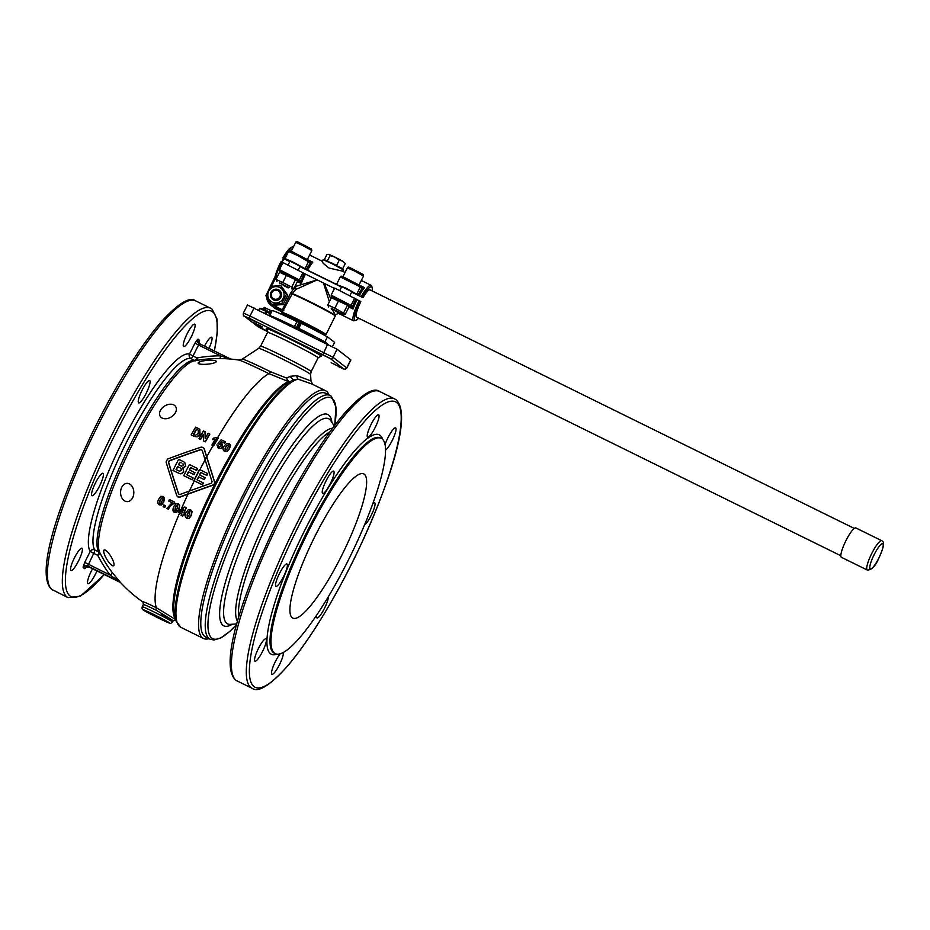 <?xml version="1.0" encoding="UTF-8"?>
<svg xmlns="http://www.w3.org/2000/svg" width="930" height="930" viewBox="0 0 930 930"><rect width="100%" height="100%" fill="white"/><g stroke="black" fill="none" stroke-linecap="round" stroke-linejoin="round"><path stroke-width="1.4" d="M204.472 346.146A12.45 2.523 -63.8 0 1 211.645 337.265A12.45 2.523 -63.8 0 1 211.738 337.323A12.45 2.523 -63.8 0 1 208.971 348.366M70.901 570.497A12.45 2.523 -63.8 0 1 74.342 558.047A12.45 2.523 -63.8 0 1 81.991 548.212A12.45 2.523 -63.8 0 1 82.073 548.27A12.45 2.523 -63.8 0 1 78.632 560.732A12.45 2.523 -63.8 0 1 70.982 570.555A12.45 2.523 -63.8 0 1 70.901 570.497M138.582 402.806A12.45 2.523 -63.8 0 1 142.023 390.356A12.45 2.523 -63.8 0 1 149.672 380.521A12.45 2.523 -63.8 0 1 149.753 380.579A12.45 2.523 -63.8 0 1 146.312 393.03A12.45 2.523 -63.8 0 1 138.663 402.864A12.45 2.523 -63.8 0 1 138.582 402.806M91.896 495.62A12.45 2.523 -63.8 0 1 95.348 483.158A12.45 2.523 -63.8 0 1 102.998 473.335A12.45 2.523 -63.8 0 1 103.079 473.382A12.45 2.523 -63.8 0 1 99.638 485.844A12.45 2.523 -63.8 0 1 91.989 495.667A12.45 2.523 -63.8 0 1 91.896 495.62M96.953 570.927A12.45 2.523 -63.8 0 1 87.955 583.656A12.45 2.523 -63.8 0 1 87.862 583.598A12.45 2.523 -63.8 0 1 92.558 568.765M183.582 346.448A12.45 2.523 -63.8 0 1 187.023 333.998A12.45 2.523 -63.8 0 1 194.672 324.163A12.45 2.523 -63.8 0 1 194.765 324.221A12.45 2.523 -63.8 0 1 191.324 336.672A12.45 2.523 -63.8 0 1 183.675 346.506A12.45 2.523 -63.8 0 1 183.582 346.448M175.665 619.566L156.426 607.767A18.926 0.756 -153.3 0 0 142.895 601.966A18.926 0.756 -153.3 0 0 142.976 602.036A133.571 133.571 0 0 1 120.191 582.134L112.309 572.624A3.395 0.674 -37.2 0 1 110.147 575.1L119.447 581.645A48.976 1.965 -153.3 0 0 119.947 582.075A48.976 1.965 -153.3 0 0 120.528 582.494M230.442 359.05L220.433 355.83A136.675 133.734 -52.3 0 0 197.02 357.945L197.218 360.317M120.33 582.285A3.395 3.371 -45.3 0 0 120.307 582.261L120.307 582.261A3.395 3.371 -45.3 0 0 119.447 581.645L87.746 566.033L93.732 553.362L97.743 555.338A3.395 0.686 116.2 0 0 98.627 553.164A3.395 0.686 116.2 0 0 98.754 551.92L94.744 549.944A3.395 3.301 -32.4 0 0 90.198 551.467L84.7 562.406L110.147 575.1A136.675 133.734 -52.3 0 1 97.743 555.338A3.395 0.639 -27.1 0 0 100.219 553.455M172.306 404.399A9.137 6.382 147.7 0 1 175.166 413.094A9.137 6.382 147.7 0 1 163.587 418.581A9.137 6.382 147.7 0 1 160.716 409.886A9.137 6.382 147.7 0 1 172.306 404.399M130.421 484.53A9.137 6.626 89.8 0 1 132.99 496.957A9.137 6.626 89.8 0 1 123.981 500.468A9.137 6.626 89.8 0 1 121.4 488.052A9.137 6.626 89.8 0 1 130.421 484.53M109.054 553.687A9.137 2.499 59.1 0 1 114.018 564.312A9.137 2.499 59.1 0 1 108.671 562.057A9.137 2.499 59.1 0 1 103.974 553.013A9.137 2.499 59.1 0 1 105.625 550.281A9.137 2.499 59.1 0 1 109.054 553.687M210.168 360.236A9.137 1.895 174.9 0 1 215.865 362.154A9.137 1.895 174.9 0 1 204.286 364.351A9.137 1.895 174.9 0 1 198.706 363.7A9.137 1.895 174.9 0 1 200.706 361.526A9.137 1.895 174.9 0 1 210.168 360.236M181.722 513.686L179.722 512.697A127.131 5.092 -153.3 0 0 178.688 512.186L178.49 512.035A128.317 5.138 26.7 0 1 179.537 512.546L181.745 513.639A134.71 27.249 116.2 0 0 181.025 515.336L182.501 516.069A134.71 27.249 -63.8 0 1 183.222 514.36L184.21 514.848A134.71 27.249 -63.8 0 1 184.814 513.441L183.826 512.953A134.71 27.249 -63.8 0 1 186.14 507.617L184.861 506.978L180.827 509.524A133.013 25.226 151.2 0 0 179.095 510.628A134.699 27.249 116.2 0 0 178.49 512.035M203.414 447.528L204.228 448.632A132.758 15.229 70.9 0 0 206.727 456.851L214.749 482.217L214.609 483.925L213.307 485.065L187.965 494.144A132.758 22.75 162 0 0 179.792 497.225L177.665 496.841M213.458 445.772L213.005 445.598A129.2 5.173 -153.3 0 0 212.121 445.168L211.935 445.017A130.374 5.22 26.7 0 1 212.807 445.447L213.458 445.772A134.71 27.249 -63.8 0 1 217.98 437.995L217.329 437.681A127.666 5.115 -153.3 0 0 216.748 437.391L213.342 438.228A134.664 27.237 116.2 0 0 212.552 439.576L215.179 439.425A134.699 27.249 116.2 0 0 211.935 445.017M215.365 439.565L212.552 439.576M238.615 360.015A42.036 1.686 26.7 0 1 268.944 373.651L287.661 381.254L287.672 381.916A1.697 1.604 -116 0 0 288.916 381.998L295.089 379.638A5.661 3.336 69.9 0 1 290.369 376.29L286.545 378.057L287.661 381.254A1.697 1.383 132.6 0 0 288.381 381.242L286.545 378.057L270.595 371.768A38.92 1.558 -153.3 0 0 242.195 359.166L238.615 360.015A133.571 133.571 0 0 0 194.393 360.817A108.182 21.878 116.2 0 0 194.382 360.817A108.182 21.878 116.2 0 0 130.421 448.539A108.182 21.878 116.2 0 0 99.847 552.722L99.847 552.722A133.571 133.571 0 0 0 107.671 566.103A133.281 130.421 127.7 0 0 112.309 572.624M163.552 496.667L160.832 496.295L158.6 499.352C157.31 501.712 157.53 503.56 159.263 504.885L161.367 504.862L163.587 501.781L164.319 497.992L162.948 496.283M163.145 496.434L164.517 498.143L163.785 501.933L161.564 505.013L158.879 504.665M174.526 502.072L174.712 502.223A133.269 26.958 116.2 0 0 174.201 503.397C171.004 505.234 169.109 507.187 168.504 509.256A126.527 5.069 -153.3 0 0 167.063 508.547L166.865 508.396A127.724 5.115 26.7 0 1 168.307 509.105C168.935 507.024 170.829 505.071 174.015 503.246A134.408 27.191 -63.8 0 1 174.526 502.072A130.374 5.22 -153.3 0 0 169.4 499.573A133.874 27.075 116.2 0 0 168.737 501.072A129.944 5.208 26.7 0 1 172.143 502.735L166.865 508.396M172.096 502.758A128.77 5.162 -153.3 0 0 168.935 501.224L168.737 501.072M199.787 429.288L199.996 434.357L198.811 435.891L197.183 436.868L194.254 436.449A129.2 5.173 -153.3 0 0 191.336 435.031L191.138 434.891A130.374 5.22 26.7 0 1 194.056 436.298L196.986 436.716L199.811 434.205L199.88 429.369L198.497 428.521A127.677 5.115 -153.3 0 0 195.649 427.149A132.339 26.772 116.2 0 0 191.138 434.891M165.296 505.676L165.494 505.827A132.572 26.819 116.2 0 0 164.808 507.454A126.527 5.069 -153.3 0 0 163.32 506.734L163.122 506.583A127.724 5.115 26.7 0 1 164.61 507.303A133.711 27.051 -63.8 0 1 165.296 505.676A128.294 5.138 -153.3 0 0 163.808 504.955A133.49 27.005 116.2 0 0 163.122 506.583M209.657 433.95L209.855 434.101A133.281 26.958 116.2 0 0 205.344 441.843A129.2 5.173 -153.3 0 0 203.763 441.064L203.565 440.913A130.374 5.22 26.7 0 1 205.158 441.692A134.42 27.191 -63.8 0 1 209.657 433.95A127.677 5.115 -153.3 0 0 208.192 433.229A134.304 27.168 116.2 0 0 205.158 438.414A134.304 20.355 -95.6 0 1 204.984 431.671A127.677 5.115 -153.3 0 0 203.461 430.927A133.757 27.051 116.2 0 0 198.95 438.669A130.374 5.22 26.7 0 1 200.403 439.379A133.943 27.098 -63.8 0 1 203.356 434.287A134.42 20.321 84.2 0 0 203.565 440.913M203.368 434.74A132.816 26.865 116.2 0 0 200.601 439.518A129.2 5.173 -153.3 0 0 199.148 438.821L198.95 438.669M204.984 431.671L205.181 431.822A133.176 20.181 84.4 0 0 205.344 438.111M178.281 503.804L179.699 505.548L178.99 509.349L176.735 512.418L173.991 512.012M178.7 504.048L175.933 503.63L173.678 506.664C172.55 509.896 172.782 511.756 174.387 512.244L176.549 512.267L178.793 509.198L179.502 505.397L178.095 503.653M190.627 509.873L192.045 511.64L191.347 515.441L189.092 518.498L186.337 518.091M191.045 510.128L188.255 509.698L185.988 512.721C184.721 515.127 184.965 516.987 186.732 518.324L188.895 518.347L191.15 515.29L191.859 511.488L190.429 509.721M186.14 507.617L186.326 507.757A133.571 27.017 116.2 0 0 184.035 513.058M184.814 513.441L185 513.581A133.571 27.017 116.2 0 0 184.396 514.999L183.408 514.511A133.571 27.017 116.2 0 0 182.699 516.22L181.025 515.336M292.194 617.753A80.375 16.252 -63.8 0 1 314.421 537.354A80.375 16.252 -63.8 0 1 363.793 473.916A80.375 16.252 -63.8 0 1 364.362 474.265A80.375 16.252 -63.8 0 1 342.124 554.664A80.375 16.252 -63.8 0 1 292.752 618.101A80.375 16.252 -63.8 0 1 292.194 617.753M212.087 481.74L211.377 483.17L189.139 491.087A134.129 22.983 162 0 0 179.909 494.528L178.514 493.853A132.606 15.206 -109.1 0 1 168.435 462.198L169.155 460.78A132.606 22.727 -18 0 1 200.799 449.55L202.182 450.225A134.129 15.38 70.9 0 0 205.03 459.501L212.087 481.74L211.377 483.17M187.779 494.004L213.121 484.925L214.423 483.786L214.563 482.066L206.541 456.7A133.897 15.357 -109.1 0 1 204.03 448.493L203.321 447.458L201.252 447.121A132.176 22.646 162 0 0 167.505 459.106L166.063 461.954A132.176 15.159 70.9 0 0 176.816 495.713L177.572 496.771L179.595 497.073A133.897 22.948 -18 0 1 187.779 494.004A134.71 27.249 116.2 0 1 189.139 491.087M260.598 346.181L267.549 332.382A28.295 1.139 26.7 0 1 290.765 342.798A28.295 1.139 26.7 0 1 317.688 357.341A28.295 1.139 26.7 0 1 318.106 357.818L311.166 371.616A28.295 1.139 -153.3 0 0 310.748 371.151A28.295 1.139 -153.3 0 0 283.824 356.597A28.295 1.139 -153.3 0 0 260.598 346.181L258.68 348.355A29.063 1.163 26.7 0 1 282.79 359.213A29.063 1.163 26.7 0 1 310.143 374A29.063 1.163 26.7 0 1 310.585 374.453L310.957 380.94L296.868 375.627L290.369 376.29M179.722 512.697A133.571 27.017 116.2 0 0 156.426 607.767L155.74 610.01C174.177 620.717 179.99 625.216 161.285 614.288M347.855 561.127A119.993 24.273 -63.8 0 1 275.245 653.65A119.993 24.273 -63.8 0 1 308.69 530.891A119.993 24.273 -63.8 0 1 381.3 438.367A119.993 24.273 -63.8 0 1 347.855 561.127M204.972 477.613L199.485 474.916A134.71 27.249 -63.8 0 1 200.729 472.452L206.634 475.358A134.71 27.249 -63.8 0 1 207.588 473.486L199.718 469.603A134.559 5.394 -153.3 0 0 199.485 469.499A134.71 27.249 116.2 0 0 193.893 480.612A134.559 5.394 26.7 0 1 194.126 480.729L202.205 484.704A134.71 27.249 -63.8 0 1 203.147 482.821L197.032 479.81A134.71 27.249 -63.8 0 1 198.532 476.788L204.03 479.496A134.71 27.249 -63.8 0 1 204.368 478.822A134.71 27.249 -63.8 0 1 204.972 477.613L205.158 477.764A133.571 27.017 116.2 0 0 204.554 478.973A133.571 27.017 116.2 0 0 204.216 479.636L198.718 476.939A133.571 27.017 116.2 0 0 197.241 479.903M203.147 482.821L203.333 482.961A133.571 27.017 116.2 0 0 202.391 484.856L194.312 480.868A133.432 5.348 -153.3 0 0 194.079 480.752L193.893 480.612M288.381 381.242L288.916 381.998A134.071 27.121 -63.8 0 0 215.83 484.507A134.071 27.121 -63.8 0 0 174.724 616.602L176.165 621.17A137.605 27.83 116.2 0 1 218.364 485.588A137.605 27.83 116.2 0 1 295.089 379.638L298.146 379.173L312.178 384.125L325.5 390.693A138.105 27.935 116.2 0 0 241.928 497.178A138.105 27.935 116.2 0 0 203.449 638.468A138.105 27.935 116.2 0 0 208.971 638.666M205.6 637.004A135.838 27.482 -63.8 0 1 243.451 498.027A135.838 27.482 -63.8 0 1 325.651 393.285L330.092 395.483A135.838 27.482 -63.8 0 0 247.892 500.212A135.838 27.482 -63.8 0 0 209.076 638.585A135.838 27.482 -63.8 0 0 210.041 639.189L205.6 637.004M283.29 652.442A12.45 2.523 -63.8 0 1 279.081 665.427A12.45 2.523 -63.8 0 1 271.932 674.285A12.45 2.523 -63.8 0 1 271.839 674.227A12.45 2.523 -63.8 0 1 273.548 665.589A12.45 2.523 -63.8 0 1 280.279 653.744M287.056 564.01A12.45 2.523 -63.8 0 1 283.615 576.472A12.45 2.523 -63.8 0 1 275.966 586.295A12.45 2.523 -63.8 0 1 275.873 586.249A12.45 2.523 -63.8 0 1 279.326 573.787A12.45 2.523 -63.8 0 1 286.975 563.964A12.45 2.523 -63.8 0 1 287.056 564.01M378.743 414.85A12.45 2.523 -63.8 0 1 375.29 427.3A12.45 2.523 -63.8 0 1 367.641 437.135A12.45 2.523 -63.8 0 1 367.559 437.077A12.45 2.523 -63.8 0 1 371 424.626A12.45 2.523 -63.8 0 1 378.65 414.792A12.45 2.523 -63.8 0 1 378.743 414.85M372.884 503.583A12.45 2.523 -63.8 0 1 374.616 502.781A12.45 2.523 -63.8 0 1 374.709 502.839A12.45 2.523 -63.8 0 1 372.07 513.593A12.45 2.523 -63.8 0 1 364.537 524.939M385.09 444.621A12.45 2.523 -63.8 0 1 390.635 432.95A12.45 2.523 -63.8 0 1 395.622 427.893A12.45 2.523 -63.8 0 1 395.715 427.951A12.45 2.523 -63.8 0 1 393.111 438.635A12.45 2.523 -63.8 0 1 385.59 450.027M333.731 471.208A12.45 2.523 -63.8 0 1 330.29 483.67A12.45 2.523 -63.8 0 1 322.64 493.493A12.45 2.523 -63.8 0 1 322.559 493.435A12.45 2.523 -63.8 0 1 326 480.984A12.45 2.523 -63.8 0 1 333.649 471.15A12.45 2.523 -63.8 0 1 333.731 471.208M266.05 638.898A12.45 2.523 -63.8 0 1 262.609 651.36A12.45 2.523 -63.8 0 1 254.96 661.184A12.45 2.523 -63.8 0 1 254.867 661.125A12.45 2.523 -63.8 0 1 258.319 648.675A12.45 2.523 -63.8 0 1 265.968 638.84A12.45 2.523 -63.8 0 1 266.05 638.898M328.383 596.642A12.45 2.523 -63.8 0 1 323.71 609.789A12.45 2.523 -63.8 0 1 316.932 617.927A12.45 2.523 -63.8 0 1 316.851 617.869A12.45 2.523 -63.8 0 1 316.665 615.102M267.782 331.731L259.342 327.255L267.84 331.289M317.827 352.4L328.86 357.887L317.827 352.4M253.344 322.582L262.155 327M331.15 362.688L342.182 368.175L331.15 362.688M246.101 317.072L257.133 322.559L246.101 317.072M253.251 322.292L253.227 322.396A10.3 10.3 0 0 0 262.353 327L259.47 325.314A9.928 7.952 119.8 0 1 259.179 325.337A9.928 2.848 -64 0 1 259.168 325.163L253.286 322.454M313.689 337.288A19.809 0.791 -153.3 0 0 298.391 329.29L297.74 328.941A20.379 0.814 26.7 0 0 295.507 327.837L295.066 327.651A19.809 0.791 -153.3 0 0 283.104 322.222M264.945 313.282L265.934 311.318L259.679 308.446M265.934 311.318A12.16 3.488 -64 0 1 266.329 311.132A12.16 9.742 119.8 0 1 266.852 311.794L265.875 313.736M268.898 315.224L269.758 313.468L266.852 311.794M324.268 335.125L326 334.568A24.901 1 -153.3 0 0 325.628 334.149A24.901 1 -153.3 0 0 304.145 322.454A24.901 1 -153.3 0 0 282.034 312.224A24.901 1 26.7 0 0 281.511 312.178L281.778 313.631L284.092 314.84A21.506 0.86 26.7 0 1 284.103 314.689A21.506 0.86 26.7 0 1 302.343 322.966A21.506 0.86 26.7 0 1 322.14 333.696A21.506 0.86 26.7 0 1 322.443 333.975A21.506 0.86 26.7 0 1 322.292 334.068M286.01 316.154A21.506 0.86 26.7 0 1 284.824 315.41L285.743 315.351M302.204 323.733L302.541 323.07M284.824 315.41L282.697 314.352L285.929 316.316L285.812 315.224M285.94 316.316A23.773 0.953 26.7 0 1 282.825 314.433L282.336 312.922M356.864 317.339A15.287 3.092 -63.8 0 1 356.597 317.27A15.287 3.092 -63.8 0 1 356.492 317.2A15.287 3.092 -63.8 0 1 360.863 301.634L334.695 288.044L331.138 295.124L331.615 296.693A1.128 1.104 127.7 0 0 331.801 296.81L351.156 306.749A1.128 1.104 -52.3 0 0 352.656 306.226L331.138 295.124M351.668 292.101L363.002 297.681A15.287 3.092 -63.8 0 1 370.105 289.846A15.287 3.092 -63.8 0 1 370.21 289.916A15.287 3.092 -63.8 0 1 370.314 290.021M334.498 288.44L323.5 283.022L329.371 301.739M332.522 309.888L335.219 314.782L338.508 313.398L337.695 312.526M323.5 283.022A20.216 0.814 -153.3 0 0 317.153 279.895L294.81 286.638M293.996 288.254L295.682 289.532A2.267 1.674 61.7 0 0 295.81 289.114A2.267 1.674 61.7 0 0 295.054 286.754L291.032 292.52L292.334 293.601L295.682 289.532L317.153 279.895M330.789 298.914L324.268 283.406M289.8 261.621L283.441 258.482L286.475 259.714L285.022 258.528L294.31 262.702L307.539 270.142L337.381 284.836L346.018 288.172L363.002 297.681M322.524 261.377C321.501 261.783 323.663 263.992 329.022 268.026L342.252 271.083L345.065 272.467M300.146 266.259L290.032 261.167M351.854 291.729L341.74 286.638M281.023 272.06L297.984 280.151L301.32 283.545L300.96 280.86A1.128 1.058 122.6 0 1 299.541 281.348L300.285 282.092M299.437 281.279A1.128 1.104 -52.3 0 0 300.936 280.755L279.43 269.654L282.987 262.574L304.25 273.49A20.937 4.232 116.2 0 0 300.936 280.755A1.918 0.605 33.7 0 0 300.96 280.86M305.075 268.514L308.632 261.446A1.128 1.104 -52.3 0 0 308.33 260.063L292.659 251.937C290.125 250.507 288.777 250.356 288.579 251.46L297.867 255.622L310.504 262.888L312.759 262.202L310.248 261.539M361.735 286.858A1.128 1.104 127.7 0 1 362.212 288.358L364.502 287.661L361.956 287.01M351.156 306.749L353.028 309.016L352.679 306.342L351.249 306.819L351.993 307.563M322.292 261.318L323.117 259.679L331.382 263.341L343.344 269.851L342.635 271.269M306.354 269.502A20.937 4.232 116.2 0 1 310.504 262.888A1.128 1.104 -52.3 0 0 310.202 261.504L308.33 260.063A1.128 1.104 -52.3 0 0 308.144 259.947L290.253 251.123M272.234 302.18A8.265 8.091 -52.3 0 0 283.208 298.379A8.265 8.091 -52.3 0 0 279.651 287.428A8.265 8.091 -52.3 0 0 268.689 291.23A8.265 8.091 -52.3 0 0 272.234 302.18M281.755 303.552L271.455 304.296L265.852 295.717L270.537 286.382L280.848 285.638L286.452 294.217L281.755 303.552L283.069 304.563L287.754 295.229L280.848 285.638M281.674 272.025L294.438 278.209L296.995 280.325L279.535 272.257L281.674 272.025M338.474 301.029L331.371 297.774L333.393 297.495L339.392 300.181L348.669 305.749L338.474 301.029L334.881 308.167L345.402 314.061L343.368 314.34L331.301 308.527M345.402 314.061L348.983 306.923L348.669 305.749M340.764 268.212L332.928 263.481L325.977 260.772M271.13 292.439A5.499 5.382 -52.3 0 0 273.49 299.727A5.499 5.382 -52.3 0 0 280.79 297.205A5.499 5.382 -52.3 0 0 278.43 289.904A5.499 5.382 -52.3 0 0 271.13 292.439M270.967 292.357A5.661 5.534 -52.3 0 0 273.408 299.855A5.661 5.534 -52.3 0 0 280.918 297.263A5.661 5.534 -52.3 0 0 278.489 289.753A5.661 5.534 -52.3 0 0 270.967 292.357M288.8 287.696L279.581 283.057M276.931 281.465L275.943 279.395L282.778 282.511L291.718 287.126L293.81 288.637L291.66 288.87M328.639 306.935L327.779 304.912L334.881 308.167M277.884 290.59A4.615 4.522 127.7 0 1 279.872 296.705A4.615 4.522 127.7 0 1 273.745 298.832A4.615 4.522 127.7 0 1 271.758 292.706A4.615 4.522 127.7 0 1 277.884 290.59M342.635 261.121L345.309 263.55L342.635 261.121L339.241 260.144L335.009 257.157L342.635 261.121M328.86 254.332L335.009 257.157L330.045 255.622L328.86 254.332L326.93 254.495L324.349 259.633L326.058 260.598M289.044 287.614L279.5 282.813M340.752 313.084L331.22 308.283M283.197 285.266L288.068 287.928L283.197 285.266M334.905 310.748L339.787 313.398L334.905 310.748M340.508 313.166L343.368 314.34M340.868 268.014L342.717 268.689L345.309 263.55M342.717 268.689L324.349 259.633M327.465 260.76L330.045 255.622M336.648 265.283L339.241 260.144M347.274 305.61L343.693 312.747M331.371 297.774L327.779 304.912M279.535 272.257L275.943 279.395M296.995 280.325L297.402 281.499L293.81 288.637M295.31 279.988L291.718 287.126M286.37 275.373L282.778 282.511M271.455 304.296L272.757 305.307L283.069 304.563M286.452 294.217L287.754 295.229M310.98 262.76A1.128 0.907 -60.2 0 0 310.539 261.714M307.539 270.142A19.809 4.011 -63.8 0 1 312.794 262.179L307.981 259.819M311.48 262.028L310.19 261.493M362.688 288.23A1.128 0.907 -60.2 0 0 362.305 287.219L360.038 285.533A1.128 1.104 127.7 0 1 360.352 286.917L362.212 288.358A20.937 4.232 116.2 0 0 358.073 294.984M363.188 287.51L362.316 287.219A1.128 0.907 -60.2 0 0 362.258 287.184M352.679 306.342A1.918 0.605 33.7 0 1 352.656 306.226A20.937 4.232 116.2 0 1 355.958 298.96M332.754 296.531L331.15 298.239M281.046 271.048L279.442 272.769M282.336 312.096L282.034 312.224A1.128 1.104 105.4 0 0 281.546 310.713L282.255 309.748L283.79 310.446L281.895 310.736A1.128 1 -126.2 0 1 282.336 312.096L292.334 293.601A24.854 1 -153.3 0 1 315.014 304.25A24.854 1 -153.3 0 1 335.091 315.235A24.854 1 -153.3 0 1 335.463 315.642L326 334.568M285.777 259.168A19.809 4.011 116.2 0 0 285.661 259.365L286.475 259.714M337.485 284.65A19.809 4.011 116.2 0 0 337.381 284.836L338.183 285.185M338.613 313.433L353.609 320.838A19.809 4.011 116.2 0 1 353.47 320.757A19.809 4.011 116.2 0 1 359.12 300.576M316.421 279.535L304.25 273.49M282.79 262.969L280.744 262.016A18.681 3.778 116.2 0 0 275.315 276.059A1.128 0.849 -167.2 0 0 275.199 276.303L269.375 288.451M282.871 258.04L283.673 258.389A19.809 4.011 -63.8 0 1 293.345 247.02M299.96 266.619L341.519 287.091M281.534 311.271L274.803 307.946A11.323 11.079 127.7 0 1 272.595 306.516M266.689 297.065A11.323 11.079 -52.3 0 0 270.932 305.238L272.223 306.237A11.323 11.079 -52.3 0 0 274.059 307.377L281.104 310.853L281.511 312.178M297.856 320.757L297.321 321.803M300.146 323.187L296.937 321.617A33.957 1.36 -153.3 0 0 272.141 310.643L269.654 315.596M269.747 315.642A33.957 1.36 26.7 0 1 294.403 326.674L298.763 328.325A45.279 1.814 26.7 0 1 324.884 341.88L327.43 336.823A45.279 1.814 -153.3 0 0 301.297 323.28L300.32 322.838L297.774 327.883L300.332 322.85M332.475 346.623L334.614 342.368L327.43 336.823M324.884 341.88L328.232 344.46M271.92 311.085L264.26 307.365L263.527 308.993M320.28 333.01L321.001 332.917M319.757 332.173A19.135 0.767 26.7 0 1 320.42 332.719M266.329 311.132L265.19 313.398M346.832 368.024L333.033 357.318L250.007 316.002L249.356 318.316L330.022 358.364L343.693 368.919L338.857 366.839C347.134 370.233 343.53 370 346.832 368.024L350.901 359.933L337.09 349.238L247.461 304.994L243.393 313.073L250.007 316.002L254.076 307.923M182.978 463.791L183.326 465.453L181.49 466.151L179.909 465.43A134.699 5.394 -153.3 0 0 178.502 464.744A132.909 26.889 -63.8 0 1 179.804 462.187A134.641 5.394 26.7 0 1 181.036 462.78L181.222 462.919A133.513 5.348 -153.3 0 0 179.99 462.326A131.758 26.656 116.2 0 0 178.711 464.849M181.048 468.429L179.502 467.581A133.571 5.348 -153.3 0 0 177.758 466.732A131.758 26.656 116.2 0 0 176.293 469.673M179.595 471.185L178.083 470.534A134.641 5.394 -153.3 0 0 176.084 469.569A132.909 26.889 -63.8 0 1 177.572 466.593A134.699 5.394 26.7 0 1 179.316 467.43L180.966 468.371L181.373 470.324L179.595 471.185M183.78 475.649A134.559 5.394 26.7 0 1 192.022 479.682A134.687 27.249 -63.8 0 1 192.952 477.799A134.641 5.394 -153.3 0 0 186.883 474.823A134.385 27.179 -63.8 0 1 188.395 471.812A134.699 5.394 26.7 0 1 193.835 474.474A134.676 27.237 -63.8 0 1 194.789 472.603A134.699 5.394 -153.3 0 0 189.336 469.929A134.385 27.179 -63.8 0 1 190.58 467.465A134.641 5.394 26.7 0 1 196.439 470.336A134.676 27.237 -63.8 0 1 197.404 468.464A134.559 5.394 -153.3 0 0 189.371 464.535A134.187 27.144 116.2 0 0 183.78 475.649L183.966 475.8A133.432 5.348 -153.3 0 1 192.196 479.834L192.022 479.682M178.607 459.315A132.467 26.796 116.2 0 0 173.015 470.429A134.559 5.394 26.7 0 1 176.63 472.173L179.269 473.358C180.711 474.091 182.129 473.475 183.547 471.51L182.873 467.837L185.582 466.174L184.768 462.454L182.85 461.361A134.559 5.394 -153.3 0 0 178.607 459.315M329.022 394.948A138.105 27.935 116.2 0 0 325.5 390.693M190.092 511.233L188.837 511.651L187.767 513.674C187.046 514.36 186.953 515.511 187.5 517.126M228.524 444.831L227.187 445.179L225.909 447.039C225.095 447.621 224.897 448.69 225.316 450.248M200.729 472.452L200.915 472.591A133.571 27.017 116.2 0 0 199.683 475.009M206.634 475.358L200.915 472.591M207.588 473.486L207.774 473.637A133.571 27.017 116.2 0 0 206.82 475.497M192.952 477.799L193.138 477.939A133.548 27.017 116.2 0 0 192.196 479.834M188.395 471.812L188.581 471.952A133.246 26.947 116.2 0 0 187.093 474.928M193.835 474.474L194.021 474.625A133.571 5.348 -153.3 0 0 188.581 471.952M194.789 472.603L194.963 472.742A133.536 27.017 116.2 0 0 194.021 474.625M190.58 467.465L190.766 467.616A133.246 26.947 116.2 0 0 189.546 470.034M196.439 470.336L196.625 470.487A133.513 5.348 -153.3 0 0 190.766 467.616M197.404 468.464L197.579 468.615A133.548 27.017 116.2 0 0 196.625 470.487M182.873 467.837L183.733 471.661C182.327 473.614 180.897 474.23 179.455 473.498L176.816 472.324A133.432 5.348 -153.3 0 0 173.201 470.58L173.015 470.429M184.756 462.454L185.768 466.314L183.059 467.988M162.599 497.783L161.39 498.224L160.332 500.259C159.402 502.537 159.309 503.676 160.018 503.688M198.567 430.381L197.323 429.683A126.992 5.092 -153.3 0 0 196.625 429.346A131.525 26.61 116.2 0 0 193.661 434.426M177.746 505.164L176.502 505.583L175.433 507.606L175.154 511.047M183.431 509.721L180.757 511.442M187.302 516.975L187.581 513.534L188.651 511.5L189.848 511.058L189.557 514.499L187.349 517.034M225.13 450.097L225.711 446.888L228.292 444.656C229.14 444.284 228.931 445.354 227.687 447.865L226.409 449.713L224.979 450.004M202.368 450.376L200.985 449.69A131.456 22.529 162 0 0 169.341 460.92L168.621 462.35A131.456 15.078 70.9 0 0 178.7 493.993L180.095 494.679M159.821 503.537C159.042 503.955 159.135 502.816 160.134 500.108L162.366 497.62C163.145 497.759 163.041 498.899 162.041 501.038L160.995 503.06L159.681 503.444M195.591 435.263L194.603 434.88A129.968 5.208 -153.3 0 0 193.44 434.322A132.676 26.842 -63.8 0 1 196.428 429.195A128.189 5.138 26.7 0 1 197.125 429.532L198.369 430.23L198.241 433.357L195.591 435.263M174.956 510.896L175.247 507.466L176.305 505.432L177.502 504.99L177.2 508.419L176.154 510.454L174.805 510.803M182.35 512.221L180.513 511.326L183.594 509.338A134.71 27.249 116.2 0 0 182.35 512.221M203.449 638.468L180.85 627.332A138.105 27.935 -63.8 0 1 179.874 626.727A138.105 27.935 -63.8 0 1 219.329 486.041A138.105 27.935 -63.8 0 1 298.146 379.173A5.661 3.301 107.9 0 1 296.868 375.627M221.003 444.389L221.026 446.179L219.003 447.144L218.515 445.493L216.899 444.9L218.306 448.318L221.049 448.353L222.607 446.923L221.677 443.145L220.491 442.878L221.503 441.68L224.386 443.099A134.71 27.249 -63.8 0 1 225.2 441.715L221.166 439.727L218.027 443.366L220.91 444.308M229.013 443.436L226.746 443.331L224.13 446.086C222.584 448.074 222.677 449.818 224.421 451.329L226.676 451.422L229.28 448.644L230.349 445.121L229.617 443.819M179.909 494.528L178.7 493.993M200.985 449.69L202.182 450.225M172.817 620.729L172.562 622.019A16.984 0.686 -153.3 0 0 172.306 621.74A16.984 0.686 -153.3 0 0 156.147 613.01A16.984 0.686 -153.3 0 0 142.22 606.755L143.348 604.523A16.984 0.686 26.7 0 1 155.74 610.01M221.875 443.296L222.805 447.074L221.247 448.504L218.492 448.469M221.503 441.68L220.805 442.889M224.386 443.099L221.7 441.831M225.2 441.715L225.397 441.866A133.571 27.017 116.2 0 0 224.583 443.25M218.027 443.366L219.155 444.145M220.863 444.308L219.352 444.296M218.515 445.493L219.201 447.284M229.21 443.587L230.547 445.272L229.478 448.795L226.862 451.573L224.607 451.48M217.98 437.995L218.178 438.146A133.571 27.017 116.2 0 0 213.656 445.923M199.543 343.716L199.008 343.391A3.395 3.325 127.7 0 0 199.531 343.716L230.698 359.073L199.543 343.716L198.52 345.03L194.975 343.135L189.476 354.074A3.395 3.325 -75.2 0 0 190.987 358.596L194.986 360.573A3.395 3.325 -75.2 0 0 195.195 360.666M99.963 552.955A3.395 3.301 -32.4 0 0 98.754 551.92A107.543 21.75 116.2 0 1 130.746 443.808A107.543 21.75 116.2 0 1 194.986 360.573A3.395 0.686 116.2 0 0 195.835 359.887A3.395 0.686 116.2 0 0 197.02 357.945L193.01 355.969A3.395 0.686 -63.8 0 1 191.836 357.911A3.395 0.686 -63.8 0 1 190.987 358.596A107.543 21.75 116.2 0 0 126.747 441.831A107.543 21.75 116.2 0 0 94.744 549.944A3.395 0.686 -63.8 0 1 94.616 551.199A3.395 0.686 -63.8 0 1 93.732 553.362L90.198 551.467A110.937 22.436 116.2 0 1 123.202 439.937A110.937 22.436 116.2 0 1 189.476 354.074L193.01 355.969L198.52 345.03L220.433 355.83L220.096 358.55M283.569 258.552A14.659 2.964 116.2 0 0 281.499 262.33M281.895 262.527A15.229 3.081 -63.8 0 1 283.952 258.738M855.995 528.031A16.356 3.313 116.2 0 0 855.879 527.949A16.356 3.313 116.2 0 0 845.835 540.865A16.356 3.313 116.2 0 0 841.313 557.233A16.356 3.313 116.2 0 0 841.429 557.303A16.356 3.313 116.2 0 0 841.557 557.349M214.412 351.052L217.236 333.3L217.016 319.013L212.11 309.167L210.61 308.225A161.309 32.631 116.2 0 0 112.995 432.601A161.309 32.631 116.2 0 0 66.902 596.921A161.309 32.631 116.2 0 0 68.041 597.63L51.627 589.341C35.212 574.612 57.637 505.211 92.814 431.799C107.927 401.086 123.469 373.976 139.465 350.459C147.312 338.985 154.706 329.29 161.657 321.373C178.397 303.203 189.743 296.368 195.695 300.878A161.309 32.631 116.2 0 0 98.08 425.254A161.309 32.631 116.2 0 0 51.987 589.574A161.309 32.631 116.2 0 0 53.126 590.283M214.307 350.994A159.042 32.166 116.2 0 0 212.714 311.934A159.042 32.166 116.2 0 0 115.355 433.868A159.042 32.166 116.2 0 0 69.913 595.886A159.042 32.166 116.2 0 0 104.207 574.496M187.965 494.144A133.571 27.017 116.2 0 0 181.187 509.291M213.005 445.598A133.571 27.017 116.2 0 0 206.727 456.851M270.595 371.768A5.661 1.139 116.2 0 1 268.944 373.651A133.571 27.017 116.2 0 0 217.55 437.786M287.672 381.916A133.571 27.017 116.2 0 0 214.853 484.053A133.571 27.017 116.2 0 0 175.41 618.787M143.441 610.045A14.717 0.593 26.7 0 1 153.973 614.556A14.717 0.593 26.7 0 1 169.295 622.775A14.717 0.593 26.7 0 1 158.774 618.264A14.717 0.593 26.7 0 1 143.441 610.045M275.245 653.65L274.257 653.162A119.993 24.273 -63.8 0 1 273.408 652.628A119.993 24.273 -63.8 0 1 307.691 530.402A119.993 24.273 -63.8 0 1 380.3 437.879L381.3 438.367M194.312 480.868A133.571 27.017 116.2 0 0 189.453 490.97M276.919 654.139A122.249 24.726 -63.8 0 1 270.409 653.674A122.249 24.726 -63.8 0 1 305.331 529.135A122.249 24.726 -63.8 0 1 380.172 435.403A122.249 24.726 -63.8 0 1 382.707 439.39M321.443 356.039A31.132 1.244 -153.3 0 0 289.021 338.648A31.132 1.244 -153.3 0 0 266.747 329.104A31.132 1.244 -153.3 0 0 267.27 329.476M199.718 469.603A134.71 27.249 116.2 0 0 196.893 475.149A134.71 27.249 116.2 0 0 194.126 480.729M396.692 402.574A159.042 32.166 -63.8 0 1 351.249 564.58A159.042 32.166 -63.8 0 1 253.89 686.514A159.042 32.166 -63.8 0 1 299.332 524.497A159.042 32.166 -63.8 0 1 396.692 402.574M252.018 688.258A161.309 32.631 -63.8 0 1 250.879 687.549A161.309 32.631 -63.8 0 1 296.972 523.23A161.309 32.631 -63.8 0 1 394.587 398.854L379.673 391.507A161.309 32.631 -63.8 0 0 282.057 515.883A161.309 32.631 -63.8 0 0 235.964 680.202A161.309 32.631 -63.8 0 0 237.104 680.911L252.018 688.258C257.97 692.769 269.316 685.945 286.056 667.763C293.008 659.858 300.402 650.163 308.249 638.689C324.233 615.172 339.787 588.062 354.9 557.349C390.077 483.937 412.49 414.524 396.087 399.795L394.587 398.854M210.041 639.189L213.97 640.014L220.968 637.864L229.756 631.412L236.58 624.623A134.164 27.133 -63.8 0 1 211.749 638.038A134.164 27.133 -63.8 0 1 250.089 501.375A134.164 27.133 -63.8 0 1 332.219 398.517A134.164 27.133 -63.8 0 1 334.719 425.417L335.963 407.061L331.417 396.308L330.092 395.483M322.943 354.562L327.662 344.17M256.413 325.477L257.808 326.558A2.267 2.22 -52.3 0 0 258.168 326.779L256.715 325.651M254.448 323.907L244.497 316.223L249.356 318.316M254.704 324.163L244.137 316.002A2.267 2.22 -52.3 0 0 244.497 316.223M265.248 330.58L258.168 326.779M330.022 358.364A2.267 2.22 -52.3 0 0 333.033 357.318L337.09 349.238M343.693 368.919A2.267 2.22 -52.3 0 0 346.704 367.873L350.773 359.794M232.442 624.216A117.773 23.82 -63.8 0 1 222.968 625.309A117.773 23.82 -63.8 0 1 256.622 505.339A117.773 23.82 -63.8 0 1 328.72 415.059A117.773 23.82 -63.8 0 1 331.882 422.371M236.79 623.879L230.466 624.367A114.332 23.122 -63.8 0 1 226.827 623.379A114.332 23.122 -63.8 0 1 259.493 506.92A114.332 23.122 -63.8 0 1 329.487 419.267A114.332 23.122 -63.8 0 1 330.801 420.709L334.254 426.021M238.743 617.009A107.543 21.75 -63.8 0 1 272.269 513.523A107.543 21.75 -63.8 0 1 329.999 431.764M237.522 621.217A108.299 21.902 -63.8 0 1 269.665 512.198A108.299 21.902 -63.8 0 1 332.591 428.23M282.092 313.852A23.773 0.953 26.7 0 1 300.367 321.885A23.773 0.953 26.7 0 1 324.128 334.672A23.773 0.953 26.7 0 1 324.163 335.067M291.032 292.52L290.532 293.276L292.078 293.973A24.901 1 26.7 0 1 314.793 304.645A24.901 1 26.7 0 1 334.928 315.654A24.901 1 26.7 0 1 335.3 316.072M290.532 293.276L282.255 309.748L273.222 305.296M266.678 297.042L270.932 305.238A11.323 11.079 -52.3 0 0 272.769 306.377L273.06 305.296M271.455 286.277L275.129 278.965L274.304 278.593L269.014 289.114M275.954 279.372L275.129 278.965L275.792 277.256A19.809 4.011 -63.8 0 1 281.558 262.365M276.768 277.745L275.792 277.256A1.128 0.849 -167.2 0 1 275.199 276.303L280.732 261.993M358.585 318.188A18.681 3.778 -63.8 0 1 354.969 320.234A18.681 3.778 -63.8 0 1 360.305 301.204M362.433 297.24A18.681 3.778 -63.8 0 1 371.744 286.882A18.681 3.778 -63.8 0 1 372.047 290.869M348.948 307.005L353.028 309.016A19.809 4.011 -63.8 0 1 357.132 299.6M331.708 296.775A19.809 4.011 116.2 0 0 331.208 298.088M359.689 285.289L364.502 287.661A19.809 4.011 -63.8 0 0 359.259 295.624M371.256 285.382A19.809 4.011 116.2 0 0 371.117 285.301A19.809 4.011 116.2 0 0 361.247 296.6M305.424 274.118A19.809 4.011 -63.8 0 0 301.32 283.545L297.356 281.581M280.988 272.06L279.895 271.223A1.128 1.104 -52.3 0 0 280.081 271.339M297.984 280.151A1.128 1.104 -52.3 0 0 299.483 279.628L303.041 272.56M349.692 305.633A1.128 1.104 -52.3 0 0 351.203 305.11L354.76 298.03M291.195 251.298L295.682 242.37L302.297 245.299L311.864 250.507L307.377 259.435M342.903 276.768L347.39 267.852L354.005 270.769L363.572 275.989L359.085 284.906M362.956 274.338L349.029 267.48M311.236 248.856L297.321 241.998M351.249 306.819L348.483 305.459M356.795 293.996L360.352 286.917L340.287 276.931C340.613 275.943 341.682 275.978 343.496 277.024L360.038 285.533A1.128 1.104 127.7 0 0 359.864 285.417L341.961 276.605M299.541 281.348L296.775 279.988M280 271.293A19.809 4.011 116.2 0 0 279.639 272.223M271.328 304.11A10.184 9.974 127.7 0 1 267.991 299.1M274.803 307.946L281.627 311.678L276.094 308.946A11.323 11.079 127.7 0 1 274.257 307.807L272.967 306.807M275.187 276.512A3.395 0.686 -63.8 0 1 274.327 278.605M274.059 307.377L281.546 310.713A26.04 1.046 -153.3 0 0 281.104 310.853M294.403 326.674L296.937 321.617M296.391 327.651L298.925 322.605M298.763 328.325L301.297 323.28M264.306 309.272L265.085 307.737M269.34 312.933L270.595 310.446M205.123 459.815A133.571 27.017 116.2 0 0 199.915 469.708M180.827 509.524A134.71 27.249 116.2 0 0 179.537 512.546M217.329 437.681A134.71 27.249 116.2 0 0 212.807 445.447M206.541 456.7A134.71 27.249 116.2 0 0 205.03 459.501M89.071 567.044L120.598 582.575L87.746 566.033A3.395 3.325 127.7 0 0 83.235 567.591L84.537 568.59A5.092 1.035 116.2 0 0 85.037 568.474L86.281 567.044M199.008 343.391A3.395 3.325 127.7 0 1 198.09 339.229L199.392 340.229A3.395 3.325 -52.3 0 0 199.718 343.809M199.38 343.763A3.395 3.116 54.4 0 1 197.59 339.334L194.975 343.135M84.7 562.406L83.096 566.975A3.395 2.999 -176.8 0 1 87.699 565.824M83.096 566.975A5.092 1.035 116.2 0 0 83.235 567.591M86.99 566.742A3.395 3.116 -125.6 0 0 86.048 567.184L89.047 567.033A3.395 3.325 -52.3 0 0 84.537 568.59M85.955 567.254L86.048 567.184A3.395 3.116 -125.6 0 0 85.037 568.474M199.148 342.519L199.531 340.845A3.395 2.999 3.2 0 0 199.125 342.135L200.299 344.379M199.531 340.845A5.092 1.035 116.2 0 0 199.392 340.229M881.849 540.76A16.356 3.313 116.2 0 0 881.733 540.69A16.356 3.313 116.2 0 0 871.84 553.303A16.356 3.313 116.2 0 0 867.167 569.962A16.356 3.313 116.2 0 0 867.283 570.032L841.429 557.303M878.804 558.116A14.09 2.848 -63.8 0 1 870.166 568.928A14.09 2.848 -63.8 0 1 874.2 554.571A14.09 2.848 -63.8 0 1 882.826 543.759A14.09 2.848 -63.8 0 1 878.804 558.116M143.348 604.523L142.988 602.036M172.562 622.019C169.446 623.705 173.05 624.193 166.424 621.879L143.081 609.813C142.174 609.615 141.895 608.604 142.22 606.755M180.85 627.332L176.165 621.17M267.549 332.382L267.212 329.383M237.104 680.911L235.592 679.97C219.189 665.241 241.614 595.839 276.791 522.428C291.904 491.714 307.446 464.605 323.442 441.087C331.289 429.614 338.683 419.918 345.635 412.002C362.375 393.832 373.709 386.996 379.673 391.507M258.738 310.225L259.656 308.4M269.758 313.468A12.474 12.474 0 0 0 259.679 308.4M361.317 280.476L371.43 285.498L372.407 288.021L372.105 290.892M358.643 318.211L356.55 320.211L353.609 320.838M322.326 261.26L309.609 254.994M350.04 295.333L351.947 291.543M298.332 269.851L300.239 266.073M295.682 242.37C296.007 241.416 296.995 241.416 298.635 242.381L311.422 248.973L311.864 250.507M347.39 267.852C347.715 266.887 348.704 266.887 350.354 267.852L363.142 274.455L363.572 275.989M288.068 287.928L289.218 287.544M339.787 313.398L340.938 313.026M331.533 309.26L331.161 308.109M279.825 283.778L279.442 282.627M288.219 264.771L290.125 260.981M339.927 290.241L341.833 286.463M279.895 271.223L279.43 269.654M285.022 258.528L288.579 251.46M340.287 276.931L336.73 284.01M335.753 314.573L335.463 315.642M276.094 308.958L274.257 307.807M282.848 258.029C287.579 249.74 291.137 246.09 293.543 247.089M264.26 307.365L263.457 308.969M265.259 330.592L257.808 326.558M244.137 316.002C243.404 316.026 243.16 315.049 243.393 313.073M318.106 357.818L320.815 356.318M310.585 374.453L311.166 371.616M312.643 384.381L310.957 380.94M258.68 348.355L242.195 359.166M176.049 619.915L173.096 620.961M194.382 360.817L195.591 360.794M210.61 308.225L195.695 300.878M104.311 574.554L80.492 596.142L68.041 597.63M356.388 317.095L840.836 555.745M867.283 570.032C871.608 570.102 875.456 566.149 878.827 558.151C884.663 545.189 884.477 542.004 881.733 540.69L855.879 527.949M369.838 289.788L854.298 528.438"/></g></svg>

